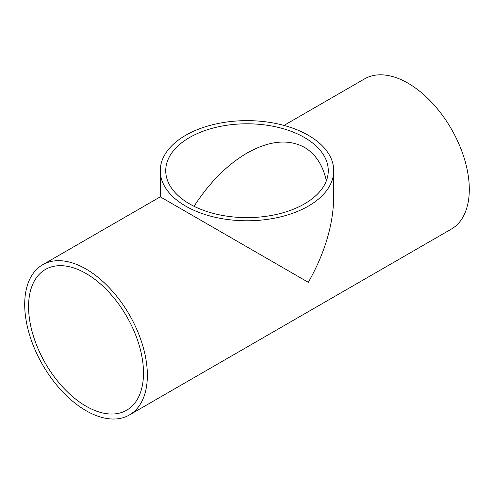 <?xml version="1.0" encoding="UTF-8"?>
<svg xmlns="http://www.w3.org/2000/svg" width="494" height="494" viewBox="0 0 494 494"><rect width="100%" height="100%" fill="white"/><g stroke="black" fill="none" stroke-linecap="round" stroke-linejoin="round"><path stroke-width="0.74" d="M326.355 180.841C322.841 165.107 315.543 153.955 304.465 147.379C288.447 138.721 269.292 140.617 247 153.072C227.018 164.897 209.37 182.638 194.049 206.301M304.465 137.53A81.269 46.918 180 0 1 328.269 170.708A81.269 46.918 180 0 1 247 217.626A81.269 46.918 180 0 1 165.731 170.708A81.269 46.918 180 0 1 215.897 127.359A81.269 46.918 180 0 1 304.465 137.53M28.566 306.675A81.269 46.924 60 0 1 45.392 269.471A81.269 46.924 60 0 1 126.668 316.388A81.269 46.924 60 0 1 126.662 410.23A81.269 46.924 60 0 1 64.041 388.457A81.269 46.924 60 0 1 28.566 306.675M308.33 135.3A86.734 50.073 0 0 0 213.809 124.445A86.734 50.073 0 0 0 160.266 170.708A86.734 50.073 0 0 0 247 220.781A86.734 50.073 0 0 0 333.734 170.708A86.734 50.073 0 0 0 308.33 135.3M333.734 170.708L333.734 196.84C333.345 224.535 324.879 253.027 308.33 282.321L160.266 196.84L160.266 170.708M283.982 125.414L364.603 78.867A86.734 50.073 60 0 1 451.337 128.94A86.734 50.073 60 0 1 451.337 229.093L129.397 414.966A86.734 50.073 -120 0 0 129.397 314.814A86.734 50.073 -120 0 0 42.663 264.735A86.734 50.073 -120 0 0 24.7 304.44A86.734 50.073 -120 0 0 62.559 391.73A86.734 50.073 -120 0 0 129.397 414.966M160.266 196.84L42.663 264.735"/></g></svg>
